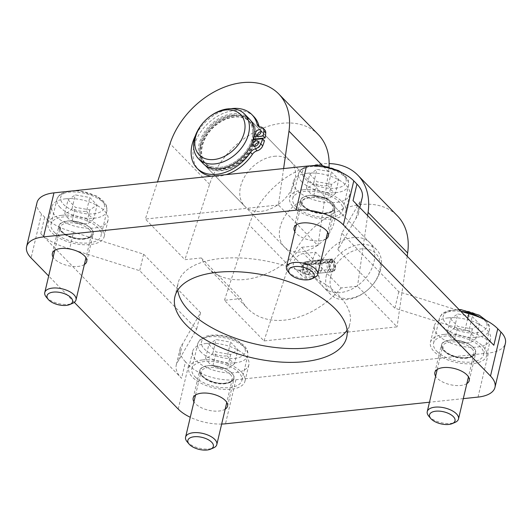 <?xml version="1.0" encoding="UTF-8"?>
<svg xmlns="http://www.w3.org/2000/svg" width="532" height="532" viewBox="0 0 532 532"><rect width="100%" height="100%" fill="white"/><g stroke="black" fill="none" stroke-linecap="round" stroke-linejoin="round"><path stroke-width="0.4" stroke-dasharray="2.66 2" d="M254.795 146.267A3.212 2.268 -44.2 0 0 255.287 147.69A3.212 2.268 -44.2 0 0 256.936 148.202A3.212 2.268 -44.2 0 0 259.889 146.167A3.212 2.268 -44.2 0 0 259.882 143.214A3.212 2.268 -44.2 0 0 258.472 142.682M257.395 135.254A3.212 2.268 -44.2 0 0 257.887 136.677A3.212 2.268 -44.2 0 0 259.536 137.19A3.212 2.268 -44.2 0 0 262.489 135.155A3.212 2.268 -44.2 0 0 262.489 132.202A3.212 2.268 -44.2 0 0 261.079 131.67M264.783 129.961A6.417 4.542 -44.2 0 0 262.349 128.917A6.417 4.542 135.8 0 1 259.915 127.866A6.417 4.542 135.8 0 1 259.177 126.683M253.857 116.628A38.351 27.139 -44.2 0 0 207.447 123.943A38.351 27.139 -44.2 0 0 198.902 170.134M211.483 176.205A38.351 27.139 -44.2 0 0 226.12 174.656M231.001 108.694A38.351 27.139 -44.2 0 0 195.364 135.8M264.444 140.701L253.578 141.851A30.49 21.573 135.8 0 1 232.311 166.31A30.49 21.573 135.8 0 1 206.296 164.468A30.49 21.573 135.8 0 1 213.093 127.74A30.49 21.573 135.8 0 1 249.987 121.928A30.49 21.573 135.8 0 1 254.23 139.098L255.2 138.992M253.039 139.756L251.683 139.896L253.578 141.851M251.683 139.896A30.49 21.573 135.8 0 1 230.409 164.361A30.49 21.573 135.8 0 1 204.401 162.513A30.49 21.573 135.8 0 1 211.197 125.791A30.49 21.573 135.8 0 1 248.092 119.979A30.49 21.573 135.8 0 1 252.334 137.143L253.425 138.267M253.731 139.683A30.49 21.573 -44.2 0 1 253.624 140.142A30.49 21.573 -44.2 0 1 232.684 165.645A30.49 21.573 -44.2 0 1 205.984 164.142A30.49 21.573 -44.2 0 1 202.027 145.602A30.49 21.573 -44.2 0 1 222.975 120.099A30.49 21.573 -44.2 0 1 249.674 121.602A30.49 21.573 -44.2 0 1 253.917 138.772L254.23 139.098M252.334 137.143L253.691 137.003M362.245 197.452A41.722 19.717 13.3 0 1 359.891 201.861L341.843 233.215L398.801 291.722L460.665 311.187M185.469 361.787A41.722 19.717 13.3 0 1 180.168 348.453A41.722 19.717 13.3 0 1 182.516 344.044L200.571 312.69L143.613 254.183L73.582 232.152L69.679 248.663A41.722 19.717 -166.7 0 1 40.758 233.668L181.565 378.305L185.469 361.787L188.634 365.038A35.305 16.685 -166.7 0 0 235.909 379.755L488.449 353.042A35.305 16.685 -166.7 0 0 505.4 343.286M73.582 232.152A41.722 19.717 13.3 0 1 44.661 217.156L41.496 213.904L31.089 257.947M37.014 202.619A35.305 16.685 -166.7 0 0 41.496 213.904M201.282 257.947L240.836 298.572L224.451 300.307L264.005 340.932L397.065 326.854L357.511 286.229L341.125 287.965L301.578 247.333A71.754 50.766 135.8 0 1 208.218 268.002A71.754 50.766 135.8 0 1 201.282 257.947L184.897 259.676L145.349 219.051L157.519 181.911M283.616 168.571L278.409 204.973L317.956 245.604L301.578 247.333M278.409 204.973L145.349 219.051M65.722 198.795A28.888 13.652 -166.7 0 0 51.85 206.775A28.888 13.652 -166.7 0 0 64.525 222.303A28.888 13.652 -166.7 0 0 94.204 228.042A28.888 13.652 -166.7 0 0 108.076 220.062A28.888 13.652 -166.7 0 0 95.401 204.534A28.888 13.652 -166.7 0 0 65.722 198.795M448.21 317.863A28.888 13.652 -166.7 0 0 434.338 325.843A28.888 13.652 -166.7 0 0 447.013 341.371A28.888 13.652 -166.7 0 0 476.685 347.117A28.888 13.652 -166.7 0 0 490.557 339.13A28.888 13.652 -166.7 0 0 477.882 323.609A28.888 13.652 -166.7 0 0 448.21 317.863M206.529 343.426A28.888 13.652 -166.7 0 0 192.657 351.406A28.888 13.652 -166.7 0 0 205.332 366.934A28.888 13.652 -166.7 0 0 235.011 372.679A28.888 13.652 -166.7 0 0 248.883 364.699A28.888 13.652 -166.7 0 0 236.208 349.172A28.888 13.652 -166.7 0 0 206.529 343.426M307.403 173.226A28.888 13.652 -166.7 0 0 293.531 181.206A28.888 13.652 -166.7 0 0 306.206 196.734A28.888 13.652 -166.7 0 0 335.878 202.479A28.888 13.652 -166.7 0 0 349.75 194.499A28.888 13.652 -166.7 0 0 337.075 178.971A28.888 13.652 -166.7 0 0 307.403 173.226M221.658 424.051A35.305 16.685 13.3 0 1 190.276 417.288M74.307 302.336L48.678 276.015M353.035 200.637A41.722 19.717 13.3 0 1 358.342 213.97A41.722 19.717 13.3 0 1 355.988 218.379L337.94 249.734L394.897 308.234L464.921 330.272A41.722 19.717 13.3 0 1 493.842 345.268M359.891 201.861L355.988 218.379M341.843 233.215L337.94 249.734M398.801 291.722L394.897 308.234M467.721 318.435L464.921 330.272M69.679 248.663L139.71 270.702L196.667 329.208L178.612 360.563A41.722 19.717 -166.7 0 0 176.265 364.972A41.722 19.717 -166.7 0 0 181.565 378.305M143.613 254.183L139.71 270.702M200.571 312.69L196.667 329.208M182.516 344.044L178.612 360.563M310.735 260.846A9.629 6.81 -44.2 0 0 301.877 266.951A9.629 6.81 -44.2 0 0 301.883 275.815A9.629 6.81 -44.2 0 0 306.831 277.358L318.947 276.075L311.825 268.766L299.716 270.043A9.629 6.81 135.8 0 1 294.768 268.507A9.629 6.81 135.8 0 1 294.761 259.636A9.629 6.81 135.8 0 1 303.619 253.531L315.729 252.248L322.851 259.563L310.735 260.846L303.619 253.531M311.825 268.766A32.093 22.71 135.8 0 1 315.729 252.248M318.947 276.075A32.093 22.71 -44.2 0 0 323.808 287.466A32.093 22.71 -44.2 0 0 362.644 281.348A32.093 22.71 -44.2 0 0 369.8 242.692A32.093 22.71 -44.2 0 0 353.308 237.551A32.093 22.71 -44.2 0 0 322.851 259.563M313.754 196.926A32.093 22.71 -44.2 0 0 284.228 217.275A32.093 22.71 -44.2 0 0 284.254 246.841A32.093 22.71 -44.2 0 0 323.09 240.723A32.093 22.71 -44.2 0 0 330.246 202.067A32.093 22.71 -44.2 0 0 313.754 196.926M347.07 330.126A88.259 41.709 -166.7 0 0 349.936 323.536A88.259 41.709 -166.7 0 0 273.641 262.642A88.259 41.709 -166.7 0 0 178.154 282.931A88.259 41.709 -166.7 0 0 177.774 290.106M318.289 134.569A70.61 49.955 -44.2 0 0 259.357 129.688A70.61 49.955 -44.2 0 0 209.595 184.331L184.897 259.676M317.956 245.604L328.53 171.75A70.61 49.955 -44.2 0 0 329.035 166.729M274.206 156.302A32.093 22.71 135.8 0 1 290.691 161.435A32.093 22.71 135.8 0 1 283.536 200.092A32.093 22.71 135.8 0 1 244.7 206.21A32.093 22.71 135.8 0 1 244.673 176.651A32.093 22.71 135.8 0 1 274.206 156.302M240.836 298.572A71.754 50.766 -44.2 0 0 247.772 308.633A71.754 50.766 -44.2 0 0 341.125 287.965M367.619 215.613L357.511 286.229M224.451 300.307L249.149 224.956A70.61 49.955 135.8 0 1 329.128 163.583M264.005 340.932L288.703 265.588A70.61 49.955 135.8 0 1 338.465 210.945A70.61 49.955 135.8 0 1 397.391 215.826M255.48 139.497A32.093 22.71 135.8 0 1 233.668 166.962A32.093 22.71 135.8 0 1 205.146 165.585A32.093 22.71 135.8 0 1 205.119 136.019A32.093 22.71 135.8 0 1 234.652 115.67A32.093 22.71 135.8 0 1 251.137 120.811A32.093 22.71 135.8 0 1 255.593 138.952M407.173 256.244L397.065 326.854M61.818 215.307A28.888 13.652 13.3 0 1 91.497 221.053A28.888 13.652 13.3 0 1 104.166 236.58A28.888 13.652 13.3 0 1 90.3 244.56A28.888 13.652 13.3 0 1 60.621 238.815A28.888 13.652 13.3 0 1 47.947 223.287A28.888 13.652 13.3 0 1 61.818 215.307M84.761 238.875A17.649 8.339 13.3 0 1 66.626 235.363A17.649 8.339 13.3 0 1 58.879 225.874A17.649 8.339 13.3 0 1 77.978 221.817A17.649 8.339 13.3 0 1 93.24 233.994A17.649 8.339 13.3 0 1 84.761 238.875M84.369 264.53A17.649 8.339 13.3 0 1 78.251 266.399A17.649 8.339 13.3 0 1 53.134 257.149M444.306 334.375A28.888 13.652 13.3 0 1 473.979 340.121A28.888 13.652 13.3 0 1 486.654 355.649A28.888 13.652 13.3 0 1 472.782 363.629A28.888 13.652 13.3 0 1 443.109 357.883A28.888 13.652 13.3 0 1 430.435 342.362A28.888 13.652 13.3 0 1 444.306 334.375M467.249 357.943A17.649 8.339 13.3 0 1 449.114 354.432A17.649 8.339 13.3 0 1 441.367 344.942A17.649 8.339 13.3 0 1 460.466 340.886A17.649 8.339 13.3 0 1 475.721 353.062A17.649 8.339 13.3 0 1 467.249 357.943M466.857 383.605A17.649 8.339 13.3 0 1 460.739 385.467A17.649 8.339 13.3 0 1 435.622 376.217M202.626 359.945A28.888 13.652 13.3 0 1 232.304 365.69A28.888 13.652 13.3 0 1 244.979 381.211A28.888 13.652 13.3 0 1 231.107 389.198A28.888 13.652 13.3 0 1 201.428 383.452A28.888 13.652 13.3 0 1 188.754 367.925A28.888 13.652 13.3 0 1 202.626 359.945M225.568 383.506A17.649 8.339 13.3 0 1 207.433 379.994A17.649 8.339 13.3 0 1 199.686 370.505A17.649 8.339 13.3 0 1 218.785 366.448A17.649 8.339 13.3 0 1 234.047 378.631A17.649 8.339 13.3 0 1 225.568 383.506M225.176 409.168A17.649 8.339 13.3 0 1 219.058 411.03A17.649 8.339 13.3 0 1 193.941 401.786M303.499 189.744A28.888 13.652 13.3 0 1 333.172 195.49A28.888 13.652 13.3 0 1 345.847 211.011A28.888 13.652 13.3 0 1 331.975 218.998A28.888 13.652 13.3 0 1 302.302 213.252A28.888 13.652 13.3 0 1 289.627 197.724A28.888 13.652 13.3 0 1 303.499 189.744M326.435 213.305A17.649 8.339 13.3 0 1 308.301 209.794A17.649 8.339 13.3 0 1 300.56 200.311A17.649 8.339 13.3 0 1 319.652 196.248A17.649 8.339 13.3 0 1 334.914 208.431A17.649 8.339 13.3 0 1 326.435 213.305M326.05 238.968A17.649 8.339 13.3 0 1 319.932 240.83A17.649 8.339 13.3 0 1 294.814 231.586M463.299 398.641L429.477 402.219M332.932 260.022L331.243 259.696L307.622 262.196L305.78 262.894L305.501 264.73L332.653 261.857L332.932 260.022A5.859 3.079 84 0 0 332.015 259.576A5.859 3.079 84 0 0 329.055 265.701A5.859 3.079 84 0 0 333.232 271.074A5.859 3.079 84 0 0 335.233 266.645A5.859 3.079 84 0 0 333.657 260.766L333.132 262.349L305.973 265.215L306.505 263.639L308.414 263.007L332.041 260.514L333.657 260.766M331.243 259.696A6.417 3.372 84 0 0 330.239 259.21A6.417 3.372 84 0 0 329.674 259.184A6.417 3.372 84 0 0 327 265.92A6.417 3.372 84 0 0 331.024 271.952A6.417 3.372 84 0 0 331.576 271.799A6.417 3.372 84 0 0 333.764 266.951A6.417 3.372 84 0 0 332.041 260.514M307.622 262.196A6.417 3.372 84 0 0 306.053 261.684A6.417 3.372 84 0 0 305.508 261.83A6.417 3.372 84 0 0 303.373 268.421A6.417 3.372 84 0 0 306.838 274.419A6.417 3.372 84 0 0 307.403 274.445A6.417 3.372 84 0 0 310.103 269.963A6.417 3.372 84 0 0 308.414 263.007M305.78 262.894A5.859 3.079 84 0 0 303.845 262.555A5.859 3.079 84 0 0 301.897 268.574A5.859 3.079 84 0 0 305.062 274.053A5.859 3.079 84 0 0 307.995 270.442A5.859 3.079 84 0 0 306.505 263.639M332.653 261.857A3.85 2.022 84 0 0 331.709 261.551A3.85 2.022 84 0 0 330.106 265.594A3.85 2.022 84 0 0 332.52 269.205A3.85 2.022 84 0 0 334.143 266.519A3.85 2.022 84 0 0 333.132 262.349M305.501 264.73A3.85 2.022 84 0 0 304.557 264.424A3.85 2.022 84 0 0 302.947 268.467A3.85 2.022 84 0 0 305.368 272.078A3.85 2.022 84 0 0 306.991 269.392A3.85 2.022 84 0 0 305.973 265.215M335.28 268.627A6.417 3.372 -96 0 1 332.793 271.759A6.417 3.372 -96 0 1 328.763 265.734A6.417 3.372 -96 0 1 331.443 258.998A6.417 3.372 -96 0 1 334.754 262.057A6.417 3.372 -96 0 1 335.28 268.627M321.7 270.063L321.973 265.189L321.421 262.928L320.39 261.252L318.242 260.394L315.376 263.566L316.314 270.07L319.592 273.155L321.7 270.063M330.744 276.281A28.888 20.435 -44.2 0 0 349.331 298.465A28.888 20.435 -44.2 0 0 379.629 271.107A28.888 20.435 -44.2 0 0 361.042 248.923A28.888 20.435 -44.2 0 0 330.744 276.281M326.449 274.938A32.093 22.71 -44.2 0 0 330.611 294.455A32.093 22.71 -44.2 0 0 358.714 296.045A32.093 22.71 -44.2 0 0 380.759 269.199A32.093 22.71 -44.2 0 0 376.603 249.681A32.093 22.71 -44.2 0 0 348.493 248.092A32.093 22.71 -44.2 0 0 326.449 274.938M200.67 145.741A32.093 22.71 -44.2 0 0 204.833 165.259A32.093 22.71 -44.2 0 0 232.936 166.849A32.093 22.71 -44.2 0 0 254.981 139.996A32.093 22.71 -44.2 0 0 250.825 120.485A32.093 22.71 -44.2 0 0 222.715 118.895A32.093 22.71 -44.2 0 0 200.67 145.741M200.451 143.972A30.49 21.573 -44.2 0 0 204.401 162.513A30.49 21.573 -44.2 0 0 231.101 164.022A30.49 21.573 -44.2 0 0 252.042 138.52A30.49 21.573 -44.2 0 0 248.092 119.979A30.49 21.573 -44.2 0 0 221.392 118.47A30.49 21.573 -44.2 0 0 200.451 143.972M249.242 118.862A32.093 22.71 -44.2 0 0 221.139 117.273A32.093 22.71 -44.2 0 0 199.088 144.119A32.093 22.71 -44.2 0 0 203.251 163.637M428.759 416.124A16.046 7.581 -166.7 0 0 429.297 416.722A16.046 7.581 -166.7 0 0 455.119 422.361M436.819 351.3A25.676 12.13 -166.7 0 0 463.738 362.066A25.676 12.13 -166.7 0 0 483.528 354.911A25.676 12.13 -166.7 0 0 480.27 346.704A25.676 12.13 -166.7 0 0 453.35 335.938A25.676 12.13 -166.7 0 0 433.56 343.1A25.676 12.13 -166.7 0 0 436.819 351.3M450.538 318.874L457.846 326.382L472.356 328.982L479.565 324.081L472.256 316.573L457.746 313.973L450.538 318.874L447.279 332.64C449.374 332.327 451.774 330.691 454.488 327.732C459.016 329.926 463.851 330.798 469.005 330.339L472.256 316.573M454.488 327.732L457.746 313.973M472.356 328.982L469.104 342.748L465.074 342.808L454.587 340.141C451.841 338.964 449.407 336.463 447.279 332.64M454.587 340.141L457.846 326.382M469.005 330.339L472.429 335.074L476.313 337.847L479.565 324.081M476.313 337.847C473.6 340.806 471.192 342.435 469.104 342.748M187.078 441.693A16.046 7.581 -166.7 0 0 187.623 442.285A16.046 7.581 -166.7 0 0 213.445 447.924M195.144 376.869A25.676 12.13 -166.7 0 0 222.063 387.635A25.676 12.13 -166.7 0 0 241.854 380.473A25.676 12.13 -166.7 0 0 238.589 372.274A25.676 12.13 -166.7 0 0 211.67 361.501A25.676 12.13 -166.7 0 0 191.879 368.663A25.676 12.13 -166.7 0 0 195.144 376.869M208.857 344.437L216.165 351.945L230.682 354.551L237.89 349.644L230.582 342.143L216.065 339.536L208.857 344.437L205.605 358.202C207.693 357.89 210.093 356.26 212.813 353.301C217.335 355.496 222.177 356.36 227.33 355.901L230.582 342.143M212.813 353.301L216.065 339.536M230.682 354.551L227.43 368.31L223.4 368.377L212.913 365.71C210.16 364.533 207.726 362.026 205.605 358.202M212.913 365.71L216.165 351.945M227.33 355.901L230.748 360.643L234.632 363.409L237.89 349.644M234.632 363.409C231.919 366.368 229.518 368.004 227.43 368.31M46.271 297.055A16.046 7.581 -166.7 0 0 46.816 297.654A16.046 7.581 -166.7 0 0 72.638 303.287M54.337 232.231A25.676 12.13 -166.7 0 0 81.256 242.998A25.676 12.13 -166.7 0 0 101.047 235.842A25.676 12.13 -166.7 0 0 97.782 227.636A25.676 12.13 -166.7 0 0 70.862 216.87A25.676 12.13 -166.7 0 0 51.072 224.025A25.676 12.13 -166.7 0 0 54.337 232.231M68.049 199.806L75.358 207.307L89.875 209.914L97.083 205.013L89.775 197.505L75.258 194.905L68.049 199.806L64.798 213.565C66.886 213.259 69.286 211.623 72.006 208.664C76.528 210.858 81.369 211.723 86.523 211.27L89.775 197.505M72.006 208.664L75.258 194.905M89.875 209.914L86.616 223.679L82.593 223.739L72.106 221.073C69.353 219.896 66.919 217.395 64.798 213.565M72.106 221.073L75.358 207.307M86.523 211.27L89.941 216.005L93.825 218.772L97.083 205.013M93.825 218.772C91.112 221.731 88.711 223.367 86.616 223.679M287.952 271.493A16.046 7.581 -166.7 0 0 288.49 272.085A16.046 7.581 -166.7 0 0 314.312 277.724M296.011 206.669A25.676 12.13 -166.7 0 0 322.931 217.435A25.676 12.13 -166.7 0 0 342.721 210.273A25.676 12.13 -166.7 0 0 339.463 202.074A25.676 12.13 -166.7 0 0 312.543 191.307A25.676 12.13 -166.7 0 0 292.753 198.463A25.676 12.13 -166.7 0 0 296.011 206.669M309.73 174.237L317.032 181.745L331.549 184.351L338.758 179.45L331.449 171.942L316.939 169.336L309.73 174.237L306.472 188.002C308.567 187.69 310.967 186.06 313.68 183.101C318.209 185.296 323.044 186.16 328.197 185.701L331.449 171.942M313.68 183.101L316.939 169.336M331.549 184.351L328.297 198.11L324.267 198.177L313.78 195.51C311.034 194.333 308.6 191.826 306.472 188.002M313.78 195.51L317.032 181.745M328.197 185.701L331.622 190.443L335.506 193.209L338.758 179.45M335.506 193.209C332.793 196.168 330.385 197.804 328.297 198.11M260.454 126.962L262.349 128.917M478.035 397.085L488.449 353.042M235.909 379.755L225.495 423.798M178.22 409.081L188.634 365.038M40.758 233.668L44.661 217.156M306.831 277.358L299.716 270.043M328.53 171.75L322.239 165.286M209.595 184.331L170.041 143.7M288.703 265.588L249.149 224.956M467.089 357.777A17.33 8.193 -166.7 0 0 473.207 347.456A17.33 8.193 -166.7 0 0 449.999 340.227A17.33 8.193 -166.7 0 0 443.881 350.555A17.33 8.193 -166.7 0 0 467.089 357.777M471.864 348.666A16.046 7.581 13.3 0 1 473.899 353.793A16.046 7.581 13.3 0 1 466.192 358.229A16.046 7.581 13.3 0 1 444.705 351.539A16.046 7.581 13.3 0 1 442.664 346.412A16.046 7.581 13.3 0 1 455.04 341.936A16.046 7.581 13.3 0 1 471.864 348.666M480.881 317.863A25.676 12.13 13.3 0 1 486.122 321.933A25.676 12.13 13.3 0 1 489.387 330.139A25.676 12.13 13.3 0 1 477.058 337.228A25.676 12.13 13.3 0 1 442.677 326.528A25.676 12.13 13.3 0 1 439.412 318.322A25.676 12.13 13.3 0 1 461.217 311.36M476.127 332.852A22.464 10.613 -166.7 0 0 484.06 319.466A22.464 10.613 -166.7 0 0 453.976 310.103A22.464 10.613 -166.7 0 0 446.042 323.489A22.464 10.613 -166.7 0 0 476.127 332.852M225.408 383.346A17.33 8.193 -166.7 0 0 231.533 373.018A17.33 8.193 -166.7 0 0 208.325 365.79A17.33 8.193 -166.7 0 0 202.2 376.117A17.33 8.193 -166.7 0 0 225.408 383.346M230.183 374.235A16.046 7.581 13.3 0 1 232.225 379.363A16.046 7.581 13.3 0 1 224.517 383.798A16.046 7.581 13.3 0 1 203.031 377.108A16.046 7.581 13.3 0 1 200.99 371.981A16.046 7.581 13.3 0 1 213.359 367.506A16.046 7.581 13.3 0 1 230.183 374.235M200.996 352.091A25.676 12.13 13.3 0 1 197.738 343.891A25.676 12.13 13.3 0 1 217.528 336.729A25.676 12.13 13.3 0 1 244.447 347.496A25.676 12.13 13.3 0 1 247.706 355.702A25.676 12.13 13.3 0 1 235.377 362.797A25.676 12.13 13.3 0 1 200.996 352.091M234.446 358.422A22.464 10.613 -166.7 0 0 242.379 345.035A22.464 10.613 -166.7 0 0 212.301 335.665A22.464 10.613 -166.7 0 0 204.368 349.052A22.464 10.613 -166.7 0 0 234.446 358.422M84.601 238.708A17.33 8.193 -166.7 0 0 90.719 228.381A17.33 8.193 -166.7 0 0 67.517 221.159A17.33 8.193 -166.7 0 0 61.393 231.487A17.33 8.193 -166.7 0 0 84.601 238.708M89.376 229.598A16.046 7.581 13.3 0 1 91.418 234.725A16.046 7.581 13.3 0 1 83.71 239.161A16.046 7.581 13.3 0 1 62.224 232.471A16.046 7.581 13.3 0 1 60.183 227.344A16.046 7.581 13.3 0 1 72.552 222.868A16.046 7.581 13.3 0 1 89.376 229.598M60.189 207.46A25.676 12.13 13.3 0 1 56.931 199.254A25.676 12.13 13.3 0 1 76.721 192.099A25.676 12.13 13.3 0 1 103.64 202.865A25.676 12.13 13.3 0 1 106.899 211.064A25.676 12.13 13.3 0 1 94.57 218.16A25.676 12.13 13.3 0 1 60.189 207.46M93.639 213.784A22.464 10.613 -166.7 0 0 101.572 200.398A22.464 10.613 -166.7 0 0 71.487 191.035A22.464 10.613 -166.7 0 0 63.554 204.421A22.464 10.613 -166.7 0 0 93.639 213.784M326.282 213.146A17.33 8.193 -166.7 0 0 332.4 202.818A17.33 8.193 -166.7 0 0 309.192 195.596A17.33 8.193 -166.7 0 0 303.074 205.917A17.33 8.193 -166.7 0 0 326.282 213.146M331.057 204.035A16.046 7.581 13.3 0 1 333.092 209.162A16.046 7.581 13.3 0 1 325.385 213.598A16.046 7.581 13.3 0 1 303.898 206.908A16.046 7.581 13.3 0 1 301.857 201.781A16.046 7.581 13.3 0 1 314.226 197.305A16.046 7.581 13.3 0 1 331.057 204.035M301.87 181.891A25.676 12.13 13.3 0 1 298.605 173.691A25.676 12.13 13.3 0 1 318.395 166.529A25.676 12.13 13.3 0 1 345.315 177.296A25.676 12.13 13.3 0 1 348.58 185.502A25.676 12.13 13.3 0 1 336.251 192.597A25.676 12.13 13.3 0 1 301.87 181.891M335.32 188.222A22.464 10.613 -166.7 0 0 343.253 174.835A22.464 10.613 -166.7 0 0 313.168 165.465A22.464 10.613 -166.7 0 0 305.235 178.852A22.464 10.613 -166.7 0 0 335.32 188.222M253.385 145.741L255.287 147.69M257.987 141.259L259.882 143.214M255.985 134.729L257.887 136.677M260.587 130.254L262.489 132.202M258.02 125.918L259.915 127.866M358.342 213.97L359.838 207.62M180.168 348.453L176.265 364.972M301.883 275.815L294.768 268.507M369.8 242.692L330.246 202.067M323.808 287.466L284.254 246.841M346.684 337.301L349.936 323.536M174.902 296.69L178.154 282.931M208.218 268.002L247.772 308.633M290.691 161.435L251.137 120.811M244.7 206.21L205.146 165.585M104.166 236.58L108.076 220.062M47.947 223.287L51.85 206.775M86.729 261.518L93.24 233.994M52.375 253.398L58.879 225.874M486.654 355.649L490.557 339.13M430.435 342.362L434.338 325.843M469.217 380.593L475.721 353.062M434.857 372.467L441.367 344.942M244.979 381.211L248.883 364.699M188.754 367.925L192.657 351.406M227.536 406.155L234.047 378.631M193.183 398.036L199.686 370.505M345.847 211.011L349.75 194.499M289.627 197.724L293.531 181.206M328.41 235.955L334.914 208.431M294.05 227.836L300.56 200.311M332.015 259.576L330.239 259.21M333.232 271.074L331.576 271.799M307.403 274.445L331.024 271.952M306.053 261.684L329.674 259.184M305.062 274.053L306.838 274.419M303.845 262.555L305.508 261.83M305.368 272.078L332.52 269.205M304.557 264.424L331.709 261.551M319.592 273.155L332.793 271.759M318.242 260.394L331.443 258.998M376.603 249.681L250.825 120.485M330.611 294.455L204.833 165.259M437.218 369.454L442.664 346.412L443.528 349.544L446.208 352.211C453.224 356.513 460.054 358.315 466.69 357.604C475.129 355.828 472.682 354.937 473.899 353.793L468.453 376.842M433.56 343.1L439.412 318.322L441.873 314.06L443.276 312.889L447.911 310.675L459.049 309.531M486.035 320.324L489.088 325.192L489.387 330.139L483.528 354.911M455.033 340.34L460.06 342.581L465.074 342.808M195.543 395.023L200.99 371.981L201.847 375.107L204.527 377.78C211.55 382.082 218.373 383.878 225.016 383.166C233.448 381.391 231.008 380.506 232.225 379.363L226.778 402.405M191.879 368.663L197.738 343.891C199.374 340.36 200.664 338.552 201.595 338.452L206.236 336.237C210.067 335.087 214.482 334.761 219.477 335.26C226.107 335.971 232.152 337.813 237.611 340.779L243.39 344.922C247.041 348.42 248.484 352.011 247.706 355.702L241.854 380.473M213.352 365.91L218.386 368.144L223.4 368.377M54.736 250.386L60.183 227.344L61.04 230.476L63.72 233.142C70.743 237.445 77.566 239.24 84.209 238.536C92.641 236.76 90.201 235.869 91.418 234.725L85.965 257.767M51.072 224.025L56.931 199.254L59.385 194.991L65.183 191.68M76.661 190.463L78.669 190.622L96.804 196.148L102.583 200.285L105.861 204.434L106.6 206.123L106.899 211.064L101.047 235.842M72.545 221.272L77.579 223.513L82.593 223.739M296.41 224.823L301.857 201.781L302.721 204.906L305.401 207.58C312.417 211.882 319.247 213.678 325.883 212.966C334.322 211.197 331.875 210.306 333.092 209.162L327.646 232.205M292.753 198.463L298.605 173.691L301.065 169.429L306.858 166.117M341.83 172.707L344.264 174.722L347.536 178.865L348.28 180.554L348.58 185.502L342.721 210.273M314.226 195.71L319.253 197.944L324.267 198.177"/><path stroke-width="0.8" d="M258.472 142.682A3.212 2.268 -44.2 0 0 254.795 146.267M255.034 146.253A3.212 2.268 135.8 0 1 253.385 145.741A3.212 2.268 135.8 0 1 254.103 141.871A3.212 2.268 135.8 0 1 257.987 141.259A3.212 2.268 135.8 0 1 257.987 144.219A3.212 2.268 135.8 0 1 255.034 146.253M261.079 131.67A3.212 2.268 -44.2 0 0 257.395 135.254M257.634 135.241A3.212 2.268 135.8 0 1 255.985 134.729A3.212 2.268 135.8 0 1 256.703 130.865A3.212 2.268 135.8 0 1 260.587 130.254A3.212 2.268 135.8 0 1 260.594 133.206A3.212 2.268 135.8 0 1 257.634 135.241M255.2 138.992L265.089 137.948A43.311 30.643 -44.2 0 0 265.761 132.914A6.417 4.542 -44.2 0 0 264.783 129.961L262.888 128.013A6.417 4.542 -44.2 0 0 260.454 126.962A6.417 4.542 135.8 0 1 258.02 125.918A6.417 4.542 135.8 0 1 257.149 124.302A38.351 27.139 -44.2 0 0 251.962 114.679A38.351 27.139 -44.2 0 0 231.001 108.694M253.691 137.003L263.194 135.999A43.311 30.643 -44.2 0 0 263.865 130.965A6.417 4.542 -44.2 0 0 262.888 128.013M259.177 126.683A6.417 4.542 135.8 0 1 259.044 126.257A38.351 27.139 -44.2 0 0 253.857 116.628L251.962 114.679M195.364 135.8A38.351 27.139 -44.2 0 0 197 168.185L198.902 170.134A38.351 27.139 -44.2 0 0 211.483 176.205M226.12 174.656A38.351 27.139 -44.2 0 0 252.414 154.3A6.417 4.542 135.8 0 1 257.182 150.789A6.417 4.542 -44.2 0 0 262.708 145.841A43.311 30.643 -44.2 0 0 264.444 140.701L262.542 138.746L253.039 139.756M197 168.185A38.351 27.139 -44.2 0 0 250.519 152.352A6.417 4.542 135.8 0 1 255.28 148.84A6.417 4.542 -44.2 0 0 260.806 143.893A43.311 30.643 -44.2 0 0 262.542 138.746M253.425 138.267L253.917 138.772A30.49 21.573 -44.2 0 1 253.731 139.683M263.194 135.999L265.089 137.948M359.838 207.62L362.245 197.452A41.722 19.717 13.3 0 0 356.939 184.119L353.78 180.867A35.305 16.685 -166.7 0 0 306.505 166.15L53.965 192.863A35.305 16.685 -166.7 0 0 37.014 202.619L26.6 246.662A35.305 16.685 13.3 0 1 43.551 236.906L296.091 210.193A35.305 16.685 13.3 0 1 343.366 224.91L490.504 376.044A35.305 16.685 13.3 0 1 494.986 387.329A35.305 16.685 13.3 0 1 478.035 397.085L463.299 398.641M460.665 311.187L468.832 313.76A41.722 19.717 13.3 0 1 497.753 328.756L493.842 345.268L353.035 200.637L356.939 184.119M494.986 387.329L505.4 343.286A35.305 16.685 -166.7 0 0 500.911 332.001L497.753 328.756M429.477 402.219L225.495 423.798A35.305 16.685 13.3 0 1 221.658 424.051M190.276 417.288A35.305 16.685 13.3 0 1 178.22 409.081L74.307 302.336M48.678 276.015L31.089 257.947A35.305 16.685 13.3 0 1 26.6 246.662M468.832 313.76L467.721 318.435M177.774 290.106A88.259 41.709 -166.7 0 0 307.556 347.921A88.259 41.709 -166.7 0 0 347.07 330.126M304.304 361.687A88.259 41.709 13.3 0 1 213.631 344.131A88.259 41.709 13.3 0 1 174.902 296.69A88.259 41.709 13.3 0 1 270.389 276.407A88.259 41.709 13.3 0 1 346.684 337.301A88.259 41.709 13.3 0 1 304.304 361.687M329.035 166.729A70.61 49.955 -44.2 0 0 318.289 134.569L278.735 93.945A70.61 49.955 135.8 0 1 288.976 131.125L283.616 168.571M329.128 163.583A70.61 49.955 135.8 0 1 357.843 175.201A70.61 49.955 135.8 0 1 368.084 212.374L367.619 215.613M157.519 181.911L170.041 143.7A70.61 49.955 135.8 0 1 219.802 89.063A70.61 49.955 135.8 0 1 278.735 93.945M255.593 138.952A32.093 22.71 135.8 0 1 255.48 139.497M357.843 175.201L397.391 215.826A70.61 49.955 135.8 0 1 407.638 253.006L407.173 256.244M53.134 257.149A17.649 8.339 13.3 0 1 52.375 253.398A17.649 8.339 13.3 0 1 71.468 249.342A17.649 8.339 13.3 0 1 86.729 261.518A17.649 8.339 13.3 0 1 84.369 264.53M435.622 376.217A17.649 8.339 13.3 0 1 434.857 372.467A17.649 8.339 13.3 0 1 453.956 368.41A17.649 8.339 13.3 0 1 469.217 380.593A17.649 8.339 13.3 0 1 466.857 383.605M193.941 401.786A17.649 8.339 13.3 0 1 193.183 398.036A17.649 8.339 13.3 0 1 212.281 393.979A17.649 8.339 13.3 0 1 227.536 406.155A17.649 8.339 13.3 0 1 225.176 409.168M294.814 231.586A17.649 8.339 13.3 0 1 294.05 227.836A17.649 8.339 13.3 0 1 313.149 223.779A17.649 8.339 13.3 0 1 328.41 235.955A17.649 8.339 13.3 0 1 326.05 238.968M198.502 158.762L203.251 163.637A32.093 22.71 -44.2 0 0 231.353 165.219A32.093 22.71 -44.2 0 0 253.398 138.373A32.093 22.71 -44.2 0 0 249.242 118.862L244.494 113.981A32.093 22.71 -44.2 0 0 216.391 112.398A32.093 22.71 -44.2 0 0 194.346 139.244A32.093 22.71 -44.2 0 0 198.502 158.762A32.093 22.71 -44.2 0 0 226.605 160.345A32.093 22.71 -44.2 0 0 248.657 133.499A32.093 22.71 -44.2 0 0 244.494 113.981M195.477 137.329A28.888 20.435 -44.2 0 0 214.064 159.52A28.888 20.435 -44.2 0 0 244.354 132.162A28.888 20.435 -44.2 0 0 225.774 109.971A28.888 20.435 -44.2 0 0 195.477 137.329M452.267 423.592L455.119 422.361A16.046 7.581 -166.7 0 0 458.491 418.977A16.046 7.581 -166.7 0 0 456.456 413.849A16.046 7.581 -166.7 0 0 439.632 407.12A16.046 7.581 -166.7 0 0 427.256 411.595A16.046 7.581 -166.7 0 0 428.759 416.124L430.76 418.504A13.094 6.185 13.3 0 1 435.03 411.289A13.094 6.185 13.3 0 1 451.681 415.233A13.094 6.185 13.3 0 1 452.267 423.592A13.094 6.185 13.3 0 1 431.199 418.99A13.094 6.185 13.3 0 1 430.76 418.504M210.592 449.154L213.445 447.924A16.046 7.581 -166.7 0 0 216.817 444.539A16.046 7.581 -166.7 0 0 214.775 439.412A16.046 7.581 -166.7 0 0 197.951 432.682A16.046 7.581 -166.7 0 0 185.582 437.158A16.046 7.581 -166.7 0 0 187.078 441.693L189.079 444.067A13.094 6.185 13.3 0 1 193.349 436.858A13.094 6.185 13.3 0 1 210.007 440.795A13.094 6.185 13.3 0 1 210.592 449.154A13.094 6.185 13.3 0 1 189.518 444.553A13.094 6.185 13.3 0 1 189.079 444.067M69.785 304.523L72.638 303.287A16.046 7.581 -166.7 0 0 76.01 299.908A16.046 7.581 -166.7 0 0 73.968 294.781A16.046 7.581 -166.7 0 0 57.143 288.051A16.046 7.581 -166.7 0 0 44.774 292.527A16.046 7.581 -166.7 0 0 46.271 297.055L48.272 299.436A13.094 6.185 13.3 0 1 52.542 292.221A13.094 6.185 13.3 0 1 69.2 296.158A13.094 6.185 13.3 0 1 69.785 304.523A13.094 6.185 13.3 0 1 48.711 299.922A13.094 6.185 13.3 0 1 48.272 299.436M311.459 278.954L314.312 277.724A16.046 7.581 -166.7 0 0 317.684 274.346A16.046 7.581 -166.7 0 0 315.649 269.212A16.046 7.581 -166.7 0 0 298.818 262.482A16.046 7.581 -166.7 0 0 286.449 266.958A16.046 7.581 -166.7 0 0 287.952 271.493L289.953 273.867A13.094 6.185 13.3 0 1 294.216 266.658A13.094 6.185 13.3 0 1 310.874 270.595A13.094 6.185 13.3 0 1 311.459 278.954A13.094 6.185 13.3 0 1 290.392 274.359A13.094 6.185 13.3 0 1 289.953 273.867M263.865 130.965L265.761 132.914M257.149 124.302L259.044 126.257M250.519 152.352L252.414 154.3M255.28 148.84L257.182 150.789M260.806 143.893L262.708 145.841M306.505 166.15L296.091 210.193M343.366 224.91L353.78 180.867M500.911 332.001L490.504 376.044M43.551 236.906L53.965 192.863M322.239 165.286L288.976 131.125M407.638 253.006L368.084 212.374M461.217 311.36A25.676 12.13 13.3 0 1 480.881 317.863M437.218 369.454L427.256 411.595M468.453 376.842L458.491 418.977M459.049 309.531L461.151 309.69L479.285 315.217L486.035 320.324M195.543 395.023L185.582 437.158M226.778 402.405L216.817 444.539M54.736 250.386L44.774 292.527M85.965 257.767L76.01 299.908M65.183 191.68L76.661 190.463M296.41 224.823L286.449 266.958M327.646 232.205L317.684 274.346M306.858 166.117L320.344 165.06L338.478 170.579L341.83 172.707"/></g></svg>
